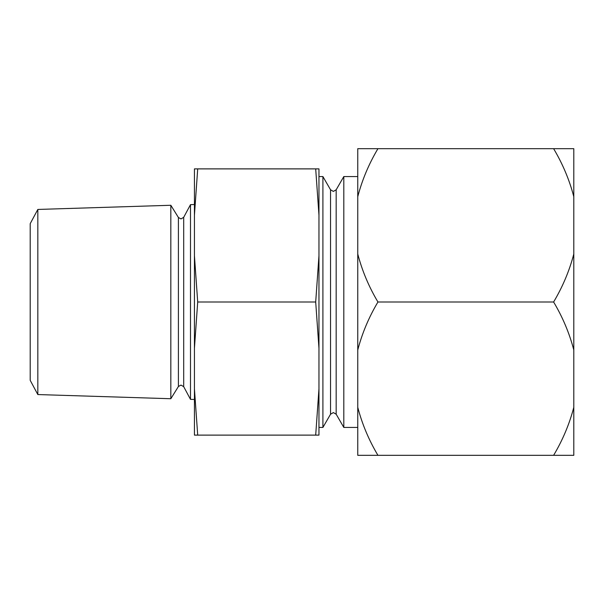 <?xml version="1.0" encoding="UTF-8"?>
<svg xmlns="http://www.w3.org/2000/svg" width="604" height="604" viewBox="0 0 604 604"><rect width="100%" height="100%" fill="white"/><g stroke="black" fill="none" stroke-linecap="round" stroke-linejoin="round"><path stroke-width="0.91" d="M37.825 209.445L30.2 223.669L30.2 380.331L37.825 394.555L170.834 398.731L170.834 205.269L37.825 209.445L37.825 394.555M336.171 189.784L333.363 191.415L330.547 189.784L330.547 414.216L333.363 412.585L336.171 414.216L336.171 189.784L343.812 176.557L343.812 427.443L357.757 427.443M318.965 176.557L322.906 176.557L322.906 427.443L330.547 414.216M183.699 217.319L181.004 218.927L178.407 217.485L178.407 386.515L181.004 385.073L183.699 386.681L183.699 217.319L190.494 204.65L190.494 399.35L194.435 399.471M194.435 215.175L194.435 168.886L197.704 168.886L194.435 215.175L194.435 388.825L197.704 435.114L315.696 435.114L318.965 388.825L318.965 348.289L315.696 302L318.965 255.711L318.965 215.175L315.696 168.886L318.965 168.886L318.965 215.175M194.435 255.711L197.704 302L315.696 302M197.704 168.886L315.696 168.886M197.704 435.114L194.435 435.114L194.435 388.825M318.965 388.825L318.965 435.114L315.696 435.114M197.704 302L194.435 348.289M318.965 255.711L318.965 348.289M357.757 254.005L357.757 349.995C362.128 333.257 368.855 317.259 377.938 302C368.878 286.809 362.151 270.811 357.757 254.005L357.757 196.678C362.128 179.939 368.855 163.941 377.938 148.675L357.757 148.675L357.757 196.678M357.757 455.325L377.938 455.325C368.878 440.127 362.151 424.129 357.757 407.322L357.757 455.325M573.8 196.678C569.406 179.871 562.679 163.873 553.611 148.675L573.8 148.675L573.8 455.325L377.938 455.325M573.8 254.005C569.429 270.743 562.702 286.741 553.611 302C562.679 317.191 569.406 333.189 573.8 349.995M573.8 407.322C569.429 424.061 562.702 440.059 553.611 455.325M357.757 407.322L357.757 349.995M553.611 148.675L377.938 148.675M553.611 302L377.938 302M336.171 414.216L343.812 427.443M183.699 386.681L190.494 399.35M178.407 386.515L170.834 398.731M318.965 427.443L322.906 427.443M343.812 176.557L357.757 176.557M190.494 204.65L194.435 204.529M178.407 217.485L170.834 205.269M330.547 189.784L322.906 176.557"/></g></svg>
